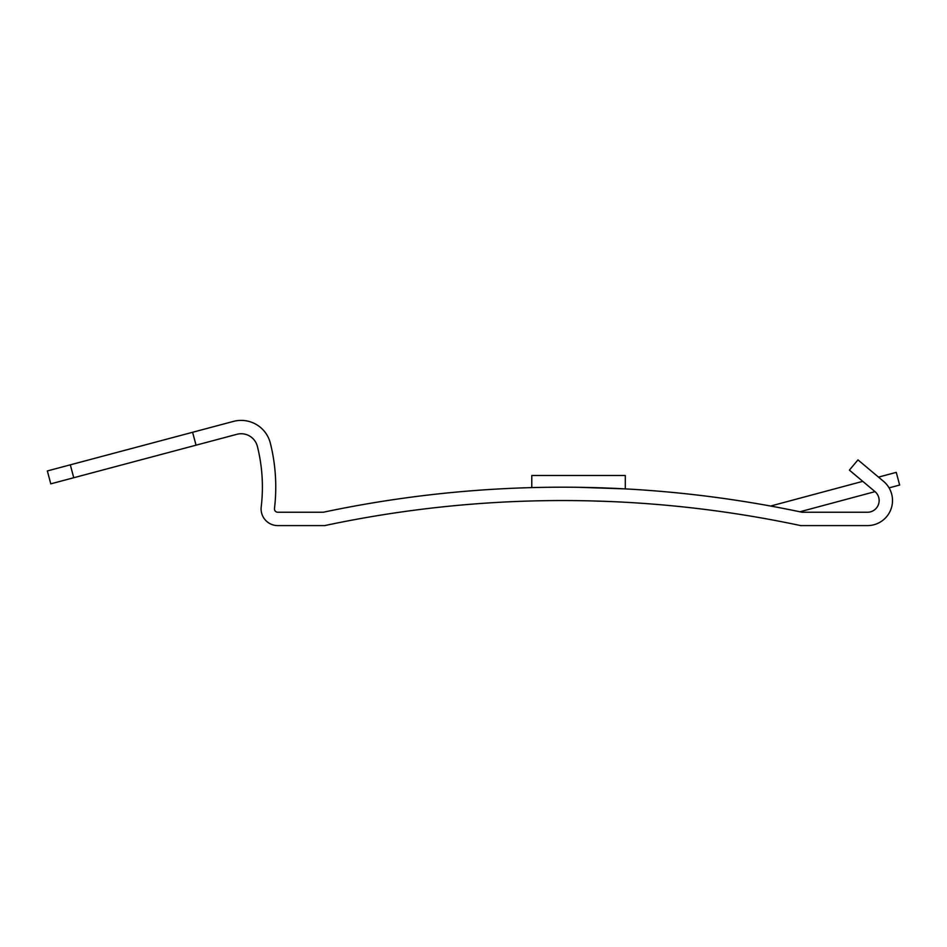<?xml version="1.0" encoding="UTF-8"?>
<svg xmlns="http://www.w3.org/2000/svg" width="947" height="947" viewBox="0 0 947 947"><rect width="100%" height="100%" fill="white"/><g stroke="black" fill="none" stroke-linecap="round" stroke-linejoin="round"><path stroke-width="1.42" d="M614.343 501.721L612.591 501.638M612.034 501.614L604.47 501.318M591.567 500.916L608.483 501.472M578.534 487.303L625.292 488.889L578.534 487.303M531.776 487.598L531.776 475.501L625.292 475.501L625.292 488.889M270.333 443.137A30.067 30.067 0 0 0 233.447 421.403L192.596 432.27L196.041 445.185L50.783 483.846L47.35 470.943L233.447 421.403A30.067 30.067 0 0 1 270.333 443.137A180.368 180.368 0 0 1 274.476 508.503A3.338 3.338 0 0 0 274.452 508.906A3.338 3.338 0 0 1 274.476 508.503M196.041 445.185L236.88 434.306A16.703 16.703 0 0 1 257.371 446.38A167.003 167.003 0 0 1 261.206 506.917A16.703 16.703 0 0 0 277.791 525.597L324.679 525.597A1142.97 1142.97 0 0 1 800.653 525.597L867.464 525.597A25.048 25.048 0 0 0 883.563 481.36L857.97 459.887L878.508 477.122L896.253 472.364L899.65 485.042L889.067 487.883M802.062 512.244L867.464 512.244L802.062 512.244A1156.323 1156.323 0 0 0 323.282 512.244L277.791 512.244A3.338 3.338 0 0 1 274.452 508.906A3.338 3.338 0 0 0 277.791 512.244L323.282 512.244A1156.323 1156.323 0 0 1 483.337 489.919M650.352 490.522A1156.323 1156.323 0 0 1 728.847 499.187M857.97 459.887L849.388 470.126L874.981 491.6A11.695 11.695 0 0 1 867.464 512.244A11.695 11.695 0 0 0 875.028 491.635A11.695 11.695 0 0 1 867.464 512.244A11.695 11.695 0 0 0 875.028 491.635L799.872 511.782M613.609 488.309L617.645 488.498M800.653 525.597L867.464 525.597L800.653 525.597M257.371 446.38A167.003 167.003 0 0 1 261.206 506.917M862.753 481.348L770.598 506.041M73.748 477.738L70.315 464.823"/></g></svg>
